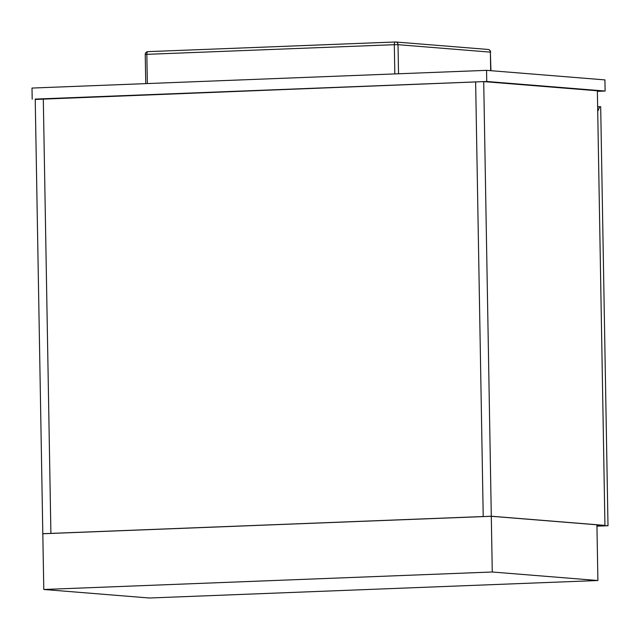 <?xml version="1.0" encoding="UTF-8"?>
<svg xmlns="http://www.w3.org/2000/svg" width="640" height="640" viewBox="0 0 640 640"><rect width="100%" height="100%" fill="white"/><g stroke="black" fill="none" stroke-linecap="round" stroke-linejoin="round"><path stroke-width="0.96" d="M50.896 533.392L43.304 98.768L475.632 81.92L483.216 516.536L50.896 533.392L43.304 98.768L35.224 99.088L42.808 533.704L50.896 533.392M483.68 516.576L491.296 516.224L483.712 81.6L475.632 81.92L483.216 516.536L483.68 516.576M597.64 106.72L600.688 106.712L608 525.736L596.936 525.712L604.944 525.392L597.36 90.776L483.712 81.6M604.944 525.392L491.296 516.224M43.28 533.744L42.808 533.704M599.736 106.64L597.72 111.424M608 525.736L596.944 526.16M43.784 589.48L149.408 598.008L597.896 580.52L596.92 524.8L491.296 516.28L42.816 533.76L43.784 589.48L492.272 572L491.296 516.28M597.896 580.52L492.272 572M35.232 99.448L486.744 81.488L605.128 91.04L597.368 91.344M486.744 81.488L486.552 70.344L32 88.056L32.192 99.2M486.552 70.344L604.928 79.896L605.128 91.04M394.824 73.912L394.312 44.688L146.84 54.336A2.792 1.184 -92.2 0 1 147.912 51.64A2.792 1.184 -92.2 0 1 147.976 51.64L395.328 42M490.688 70.672L490.36 52.136L398.024 44.68L398.536 73.768M490.952 70.696L490.36 52.136A2.792 2.52 -85.4 0 0 488.064 49.456L395.72 42A2.792 2.52 -85.4 0 1 398.024 44.68L394.312 44.688A2.792 1.184 -92.2 0 1 395.392 41.992L147.912 51.64A2.792 2.792 0 0 0 145.232 54.48L146.84 54.336L147.352 83.56M490.624 52.184A2.792 2.792 0 0 0 488.064 49.456M145.744 83.624L145.232 54.48"/></g></svg>
